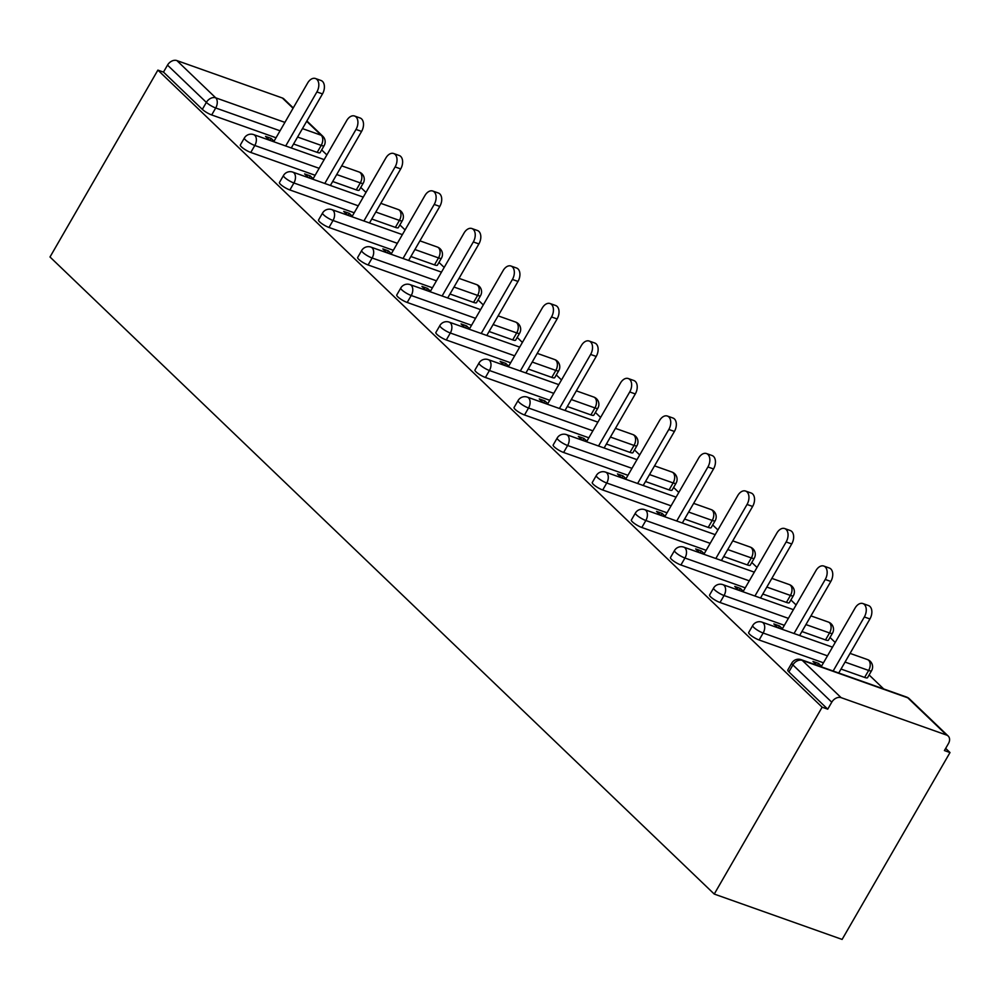 <?xml version="1.0" encoding="UTF-8"?>
<svg xmlns="http://www.w3.org/2000/svg" width="1000" height="1000" viewBox="0 0 1000 1000"><rect width="100%" height="100%" fill="white"/><g stroke="black" fill="none" stroke-linecap="round" stroke-linejoin="round"><path stroke-width="1.5" d="M909.338 698.775A7.725 7.725 0 0 0 906.575 697.062A7.725 4.938 -70.5 0 1 907.763 697.812L802.275 660.387L841.125 697.65L946.612 735.075L907.763 697.812A7.725 5.7 133.8 0 1 909.338 698.775L948.188 736.038A7.725 5.7 133.8 0 1 948.438 743.587L944.412 750.562L950 752.55L945.662 748.388M883.7 688.95L869.112 674.963M835.212 642.463L830.013 637.463M796.112 604.963L790.9 599.963M757.013 567.45L751.8 562.463M717.913 529.95L712.7 524.95M678.8 492.45L673.6 487.45M639.7 454.95L634.487 449.95M600.6 417.438L595.388 412.45M561.5 379.938L556.287 374.938M522.4 342.438L517.188 337.438M483.288 304.938L478.088 299.938M444.188 267.425L438.975 262.438M405.087 229.925L399.875 224.925M365.988 192.425L360.775 187.425M326.875 154.925L321.675 149.925M950 752.55L842.113 939.425L714.25 894.062L50 256.988L157.887 70.113L822.138 707.188L714.25 894.062M293.062 108.263L282.362 98L176.875 60.575L215.725 97.837L284.913 122.387M276.025 137.775L211.688 114.95A7.725 1.65 -150 0 1 202.338 109.362L206.363 102.387L167.512 65.125L163.487 72.1L157.887 70.113M202.338 109.362L163.487 72.1M167.512 65.125A7.725 5.7 -46.2 0 1 176.875 60.575M282.362 98A7.725 5.7 -46.2 0 1 283.938 98.963L293.263 107.912M269.525 140.238L265.525 136.4L271.112 138.387L269.95 140.387M274.05 141.2L271.112 138.387M822.138 707.188L827.738 709.175L788.888 671.912A7.725 1.65 -150 0 1 787.788 670.037L791.812 663.062A7.725 1.65 -150 0 0 792.9 664.938L788.888 671.912M317.175 152.375L321.2 145.4A7.725 1.65 -150 0 0 324.125 145.662L320.112 152.625A7.725 1.65 -150 0 1 317.175 152.375L293.575 144M864.625 677.425L868.65 670.45A7.725 1.65 -150 0 0 871.575 670.7L867.55 677.675A7.725 1.65 -150 0 1 864.625 677.425L841.012 669.05M823.462 662.812L759.125 640A7.725 1.65 -150 0 1 749.775 634.4A7.725 1.65 -150 0 1 748.688 632.525L752.712 625.562A7.725 1.65 -150 0 0 753.8 627.438A7.725 1.65 30 0 0 763.15 633.025L759.125 640M825.512 639.913L829.538 632.95A7.725 1.65 -150 0 0 832.475 633.2L828.45 640.175A7.725 1.65 -150 0 1 825.512 639.913L801.912 631.538M784.362 625.312L720.025 602.487A7.725 1.65 -150 0 1 710.675 596.9A7.725 1.65 -150 0 1 709.575 595.025L713.6 588.05A7.725 1.65 -150 0 0 714.7 589.938A7.725 1.65 30 0 0 724.05 595.525L720.025 602.487M786.413 602.413L790.438 595.438A7.725 1.65 -150 0 0 793.363 595.7L789.338 602.663A7.725 1.65 -150 0 1 786.413 602.413L762.812 594.038M745.263 587.812L680.925 564.987A7.725 1.65 -150 0 1 671.575 559.4A7.725 1.65 -150 0 1 670.475 557.525L674.5 550.55A7.725 1.65 -150 0 0 675.6 552.425A7.725 1.65 30 0 0 684.95 558.025L680.925 564.987M747.312 564.913L751.338 557.938A7.725 1.65 -150 0 0 754.262 558.2L750.238 565.163A7.725 1.65 -150 0 1 747.312 564.913L723.713 556.538M706.15 550.312L641.825 527.487A7.725 1.65 -150 0 1 632.475 521.9A7.725 1.65 -150 0 1 631.375 520.025L635.4 513.05A7.725 1.65 -150 0 0 636.487 514.925A7.725 1.65 30 0 0 645.85 520.513L641.825 527.487M708.213 527.413L712.237 520.438A7.725 1.65 -150 0 0 715.163 520.688L711.137 527.663A7.725 1.65 -150 0 1 708.213 527.413L684.6 519.038M667.05 512.8L602.712 489.988A7.725 1.65 -150 0 1 593.362 484.387A7.725 1.65 -150 0 1 592.275 482.512L596.3 475.55A7.725 1.65 -150 0 0 597.388 477.425A7.725 1.65 30 0 0 606.737 483.013L602.712 489.988M669.112 489.9L673.125 482.938A7.725 1.65 -150 0 0 676.062 483.188L672.038 490.163A7.725 1.65 -150 0 1 669.112 489.9L645.5 481.525M627.95 475.3L563.612 452.475A7.725 1.65 -150 0 1 554.263 446.887A7.725 1.65 -150 0 1 553.162 445.012L557.188 438.038A7.725 1.65 -150 0 0 558.288 439.925A7.725 1.65 30 0 0 567.638 445.513L563.612 452.475M630 452.4L634.025 445.425A7.725 1.65 -150 0 0 636.95 445.688L632.925 452.65A7.725 1.65 -150 0 1 630 452.4L606.4 444.025M588.85 437.8L524.513 414.975A7.725 1.65 -150 0 1 515.163 409.387A7.725 1.65 -150 0 1 514.062 407.512L518.088 400.538A7.725 1.65 -150 0 0 519.188 402.413A7.725 1.65 30 0 0 528.538 408.013L524.513 414.975M590.9 414.9L594.925 407.925A7.725 1.65 -150 0 0 597.85 408.188L593.825 415.15A7.725 1.65 -150 0 1 590.9 414.9L567.3 406.525M549.738 400.3L485.412 377.475A7.725 1.65 -150 0 1 476.062 371.887A7.725 1.65 -150 0 1 474.963 370.012L478.988 363.038A7.725 1.65 -150 0 0 480.075 364.913A7.725 1.65 30 0 0 489.438 370.5L485.412 377.475M551.8 377.4L555.825 370.425A7.725 1.65 -150 0 0 558.75 370.675L554.725 377.65A7.725 1.65 -150 0 1 551.8 377.4L528.188 369.025M510.637 362.788L446.3 339.975A7.725 1.65 -150 0 1 436.95 334.387A7.725 1.65 -150 0 1 435.863 332.5L439.888 325.538A7.725 1.65 -150 0 0 440.975 327.413A7.725 1.65 30 0 0 450.325 333L446.3 339.975M512.7 339.888L516.712 332.925A7.725 1.65 -150 0 0 519.65 333.175L515.625 340.15A7.725 1.65 -150 0 1 512.7 339.888L489.087 331.512M471.538 325.288L407.2 302.462A7.725 1.65 -150 0 1 397.85 296.875A7.725 1.65 -150 0 1 396.75 295L400.775 288.025A7.725 1.65 -150 0 0 401.875 289.913A7.725 1.65 30 0 0 411.225 295.5L407.2 302.462M473.587 302.387L477.612 295.413A7.725 1.65 -150 0 0 480.538 295.675L476.512 302.638A7.725 1.65 -150 0 1 473.587 302.387L449.988 294.012M432.438 287.787L368.1 264.962A7.725 1.65 -150 0 1 358.75 259.375A7.725 1.65 -150 0 1 357.65 257.5L361.675 250.525A7.725 1.65 -150 0 0 362.775 252.4A7.725 1.65 30 0 0 372.125 258L368.1 264.962M434.487 264.887L438.512 257.913A7.725 1.65 -150 0 0 441.438 258.175L437.413 265.138A7.725 1.65 -150 0 1 434.487 264.887L410.887 256.512M393.325 250.287L329 227.463A7.725 1.65 -150 0 1 319.65 221.875A7.725 1.65 -150 0 1 318.55 220L322.575 213.025A7.725 1.65 -150 0 0 323.675 214.9A7.725 1.65 30 0 0 333.025 220.487L329 227.463M395.387 227.387L399.412 220.413A7.725 1.65 -150 0 0 402.337 220.662L398.312 227.638A7.725 1.65 -150 0 1 395.387 227.387L371.775 219.013M354.225 212.787L289.887 189.963A7.725 1.65 -150 0 1 280.538 184.375A7.725 1.65 -150 0 1 279.45 182.488L283.475 175.525A7.725 1.65 -150 0 0 284.562 177.4A7.725 1.65 30 0 0 293.913 182.987L289.887 189.963M356.287 189.875L360.3 182.913A7.725 1.65 -150 0 0 363.237 183.162L359.212 190.138A7.725 1.65 -150 0 1 356.287 189.875L332.675 181.5M315.125 175.275L250.787 152.45A7.725 1.65 -150 0 1 241.438 146.862A7.725 1.65 -150 0 1 240.338 144.987L244.363 138.012A7.725 1.65 -150 0 0 245.463 139.9A7.725 1.65 30 0 0 254.812 145.488L250.787 152.45M313.15 178.7L310.212 175.888L304.625 173.9L308.625 177.738M352.25 216.2L349.325 213.388L343.725 211.4L347.738 215.25M391.362 253.7L388.425 250.888L382.837 248.912L386.838 252.75M430.462 291.212L427.525 288.4L421.938 286.413L425.938 290.25M469.562 328.713L466.625 325.9L461.037 323.913L465.037 327.75M508.663 366.213L505.737 363.4L500.138 361.413L504.15 365.262M547.762 403.713L544.837 400.9L539.25 398.925L543.25 402.762M586.875 441.225L583.938 438.413L578.35 436.425L582.35 440.262M625.975 478.725L623.038 475.913L617.45 473.925L621.45 477.762M665.075 516.225L662.15 513.413L656.55 511.425L660.562 515.275M704.175 553.725L701.25 550.913L695.65 548.938L699.663 552.775M743.288 591.237L740.35 588.425L734.762 586.438L738.763 590.275M782.387 628.737L779.45 625.925L773.863 623.938L777.862 627.775M821.488 666.237L818.562 663.425L812.962 661.438L816.975 665.288M827.738 709.175L831.762 702.2L792.9 664.938A7.725 5.7 133.8 0 1 802.275 660.387A7.725 4.938 -70.5 0 0 801.075 659.65A7.725 7.725 0 0 0 791.812 663.062M841.125 697.65A7.725 5.7 133.8 0 0 831.762 702.2M948.188 736.038A7.725 5.7 133.8 0 0 946.612 735.075M310.212 175.888L309.062 177.9M349.325 213.388L348.162 215.4M388.425 250.888L387.262 252.9M427.525 288.4L426.362 290.4M466.625 325.9L465.475 327.9M505.737 363.4L504.575 365.412M544.837 400.9L543.675 402.912M583.938 438.413L582.775 440.412M623.038 475.913L621.888 477.912M662.15 513.413L660.987 515.425M701.25 550.913L700.088 552.925M740.35 588.425L739.188 590.425M779.45 625.925L778.3 627.925M818.562 663.425L817.4 665.438M315.45 78.513L321.037 80.5A9.525 6.1 109.5 0 1 322.488 93.912L316.9 91.938A9.525 6.1 -70.5 0 0 315.45 78.513A9.525 6.1 -70.5 0 0 307.625 83.038L273.738 141.738M316.9 91.938L285.7 145.975M322.488 93.912L291.288 147.963M354.55 116.013L360.138 118A9.525 6.1 109.5 0 1 361.587 131.425L356 129.438A9.525 6.1 -70.5 0 0 354.55 116.013A9.525 6.1 -70.5 0 0 346.725 120.538L312.838 179.237M356 129.438L324.8 183.475M361.587 131.425L330.387 185.463M393.65 153.512L399.237 155.5A9.525 6.1 109.5 0 1 400.7 168.925L395.1 166.938A9.525 6.1 -70.5 0 0 393.65 153.512A9.525 6.1 -70.5 0 0 385.825 158.05L351.938 216.737M395.1 166.938L363.9 220.987M400.7 168.925L369.5 222.963M432.75 191.025L438.35 193A9.525 6.1 109.5 0 1 439.8 206.425L434.212 204.438A9.525 6.1 -70.5 0 0 432.75 191.025A9.525 6.1 -70.5 0 0 424.938 195.55L391.05 254.237M434.212 204.438L403.013 258.488M439.8 206.425L408.6 260.462M471.863 228.525L477.45 230.512A9.525 6.1 109.5 0 1 478.9 243.925L473.312 241.95A9.525 6.1 -70.5 0 0 471.863 228.525A9.525 6.1 -70.5 0 0 464.038 233.05L430.15 291.75M473.312 241.95L442.113 295.988M478.9 243.925L447.7 297.975M510.962 266.025L516.55 268.012A9.525 6.1 109.5 0 1 518 281.438L512.413 279.45A9.525 6.1 -70.5 0 0 510.962 266.025A9.525 6.1 -70.5 0 0 503.137 270.55L469.25 329.25M512.413 279.45L481.213 333.488M518 281.438L486.8 335.475M550.062 303.525L555.65 305.512A9.525 6.1 109.5 0 1 557.112 318.938L551.512 316.95A9.525 6.1 -70.5 0 0 550.062 303.525A9.525 6.1 -70.5 0 0 542.238 308.062L508.35 366.75M551.512 316.95L520.312 371M557.112 318.938L525.913 372.975M589.163 341.037L594.763 343.013A9.525 6.1 109.5 0 1 596.213 356.438L590.625 354.45A9.525 6.1 -70.5 0 0 589.163 341.037A9.525 6.1 -70.5 0 0 581.35 345.562L547.463 404.25M590.625 354.45L559.412 408.5M596.213 356.438L565.013 410.475M628.275 378.537L633.862 380.525A9.525 6.1 109.5 0 1 635.312 393.938L629.725 391.962A9.525 6.1 -70.5 0 0 628.275 378.537A9.525 6.1 -70.5 0 0 620.45 383.062L586.562 441.763M629.725 391.962L598.525 446M635.312 393.938L604.113 447.987M667.375 416.037L672.962 418.025A9.525 6.1 109.5 0 1 674.412 431.45L668.825 429.462A9.525 6.1 -70.5 0 0 667.375 416.037A9.525 6.1 -70.5 0 0 659.55 420.562L625.662 479.263M668.825 429.462L637.625 483.5M674.412 431.45L643.213 485.487M706.475 453.537L712.062 455.525A9.525 6.1 109.5 0 1 713.525 468.95L707.925 466.962A9.525 6.1 -70.5 0 0 706.475 453.537A9.525 6.1 -70.5 0 0 698.65 458.075L664.762 516.763M707.925 466.962L676.725 521.013M713.525 468.95L682.325 522.987M745.575 491.05L751.175 493.025A9.525 6.1 109.5 0 1 752.625 506.45L747.038 504.462A9.525 6.1 -70.5 0 0 745.575 491.05A9.525 6.1 -70.5 0 0 737.763 495.575L703.875 554.263M747.038 504.462L715.825 558.513M752.625 506.45L721.425 560.487M784.688 528.55L790.275 530.525A9.525 6.1 109.5 0 1 791.725 543.95L786.137 541.975A9.525 6.1 -70.5 0 0 784.688 528.55A9.525 6.1 -70.5 0 0 776.862 533.075L742.975 591.775M786.137 541.975L754.938 596.013M791.725 543.95L760.525 598M823.787 566.05L829.375 568.038A9.525 6.1 109.5 0 1 830.825 581.462L825.238 579.475A9.525 6.1 -70.5 0 0 823.787 566.05A9.525 6.1 -70.5 0 0 815.962 570.575L782.075 629.275M825.238 579.475L794.038 633.513M830.825 581.462L799.625 635.5M862.887 603.55L868.475 605.538A9.525 6.1 109.5 0 1 869.938 618.962L864.338 616.975A9.525 6.1 -70.5 0 0 862.887 603.55A9.525 6.1 -70.5 0 0 855.062 608.088L821.175 666.775M864.338 616.975L833.138 671.025M869.938 618.962L838.737 673M302.462 128.613L321.213 135.262L306.675 121.312M280.05 130.8L215.712 107.987A7.725 1.65 30 0 1 206.363 102.387A7.725 5.7 -46.2 0 1 215.725 97.837A7.725 4.938 109.5 0 1 215.712 107.987L211.688 114.95M297.6 137.037L321.2 145.4A7.725 4.938 109.5 0 0 321.213 135.262A7.725 5.7 -46.2 0 1 322.788 136.225L306.875 120.962M336.7 174.537L360.3 182.913A7.725 4.938 109.5 0 0 360.312 172.775A7.725 4.938 -70.5 0 0 359.125 172.025L341.712 165.85M319.15 168.312L254.812 145.488A7.725 4.938 109.5 0 0 254.825 135.35A7.725 4.938 -70.5 0 0 253.637 134.6A7.725 7.725 0 0 0 244.363 138.012M402.337 220.662A7.725 7.725 0 0 0 398.225 209.525A7.725 4.938 -70.5 0 1 399.425 210.275A7.725 4.938 109.5 0 1 399.412 220.413L375.8 212.037M358.25 205.812L293.913 182.987A7.725 4.938 109.5 0 0 293.925 172.85A7.725 4.938 -70.5 0 0 292.738 172.1A7.725 7.725 0 0 0 283.475 175.525M441.438 258.175A7.725 7.725 0 0 0 437.337 247.037A7.725 4.938 -70.5 0 1 438.525 247.775A7.725 4.938 109.5 0 1 438.512 257.913L414.913 249.537M397.35 243.312L333.025 220.487A7.725 4.938 109.5 0 0 333.038 210.35A7.725 4.938 -70.5 0 0 331.838 209.613A7.725 7.725 0 0 0 322.575 213.025M480.538 295.675A7.725 7.725 0 0 0 476.438 284.538A7.725 4.938 -70.5 0 1 477.625 285.275A7.725 4.938 109.5 0 1 477.612 295.413L454.012 287.05M436.463 280.812L372.125 258A7.725 4.938 109.5 0 0 372.137 247.85A7.725 4.938 -70.5 0 0 370.95 247.113A7.725 7.725 0 0 0 361.675 250.525M519.65 333.175A7.725 7.725 0 0 0 515.538 322.038A7.725 4.938 -70.5 0 1 516.725 322.775A7.725 4.938 109.5 0 1 516.712 332.925L493.113 324.55M475.562 318.325L411.225 295.5A7.725 4.938 109.5 0 0 411.238 285.363A7.725 4.938 -70.5 0 0 410.05 284.613A7.725 7.725 0 0 0 400.775 288.025M558.75 370.675A7.725 7.725 0 0 0 554.637 359.538A7.725 4.938 -70.5 0 1 555.837 360.288A7.725 4.938 109.5 0 1 555.825 370.425L532.212 362.05M514.663 355.825L450.325 333A7.725 4.938 109.5 0 0 450.337 322.863A7.725 4.938 -70.5 0 0 449.15 322.113A7.725 7.725 0 0 0 439.888 325.538M597.85 408.188A7.725 7.725 0 0 0 593.75 397.038A7.725 4.938 -70.5 0 1 594.938 397.788A7.725 4.938 109.5 0 1 594.925 407.925L571.325 399.55M553.763 393.325L489.438 370.5A7.725 4.938 109.5 0 0 489.45 360.363A7.725 4.938 -70.5 0 0 488.25 359.625A7.725 7.725 0 0 0 478.988 363.038M636.95 445.688A7.725 7.725 0 0 0 632.85 434.55A7.725 4.938 -70.5 0 1 634.038 435.288A7.725 4.938 109.5 0 1 634.025 445.425L610.425 437.062M592.875 430.825L528.538 408.013A7.725 4.938 109.5 0 0 528.55 397.863A7.725 4.938 -70.5 0 0 527.362 397.125A7.725 7.725 0 0 0 518.088 400.538M676.062 483.188A7.725 7.725 0 0 0 671.95 472.05A7.725 4.938 -70.5 0 1 673.138 472.788A7.725 4.938 109.5 0 1 673.125 482.938L649.525 474.562M631.975 468.338L567.638 445.513A7.725 4.938 109.5 0 0 567.65 435.375A7.725 4.938 -70.5 0 0 566.462 434.625A7.725 7.725 0 0 0 557.188 438.038M715.163 520.688A7.725 7.725 0 0 0 711.05 509.55A7.725 4.938 -70.5 0 1 712.25 510.3A7.725 4.938 109.5 0 1 712.237 520.438L688.625 512.062M671.075 505.838L606.737 483.013A7.725 4.938 109.5 0 0 606.75 472.875A7.725 4.938 -70.5 0 0 605.562 472.125A7.725 7.725 0 0 0 596.3 475.55M754.262 558.2A7.725 7.725 0 0 0 750.163 547.05A7.725 4.938 -70.5 0 1 751.35 547.8A7.725 4.938 109.5 0 1 751.338 557.938L727.738 549.562M710.175 543.337L645.85 520.513A7.725 4.938 109.5 0 0 645.863 510.375A7.725 4.938 -70.5 0 0 644.663 509.637A7.725 7.725 0 0 0 635.4 513.05M793.363 595.7A7.725 7.725 0 0 0 789.262 584.562A7.725 4.938 -70.5 0 1 790.45 585.3A7.725 4.938 109.5 0 1 790.438 595.438L766.838 587.075M749.287 580.837L684.95 558.025A7.725 4.938 109.5 0 0 684.963 547.875A7.725 4.938 -70.5 0 0 683.775 547.137A7.725 7.725 0 0 0 674.5 550.55M832.475 633.2A7.725 7.725 0 0 0 828.363 622.062A7.725 4.938 -70.5 0 1 829.55 622.8A7.725 4.938 109.5 0 1 829.538 632.95L805.938 624.575M788.388 618.35L724.05 595.525A7.725 4.938 109.5 0 0 724.062 585.388A7.725 4.938 -70.5 0 0 722.875 584.637A7.725 7.725 0 0 0 713.6 588.05M871.575 670.7A7.725 7.725 0 0 0 867.463 659.562A7.725 4.938 -70.5 0 1 868.662 660.312A7.725 4.938 109.5 0 1 868.65 670.45L845.037 662.075M827.487 655.85L763.15 633.025A7.725 4.938 109.5 0 0 763.162 622.888A7.725 4.938 -70.5 0 0 761.975 622.137A7.725 7.725 0 0 0 752.712 625.562M324.125 145.662A7.725 7.725 0 0 0 322.788 136.225M363.237 183.162A7.725 7.725 0 0 0 359.125 172.025M324.162 159.625L253.637 134.6M398.225 209.525L380.825 203.35M363.263 197.125L292.738 172.1M437.337 247.037L419.925 240.85M402.375 234.625L331.838 209.613M476.438 284.538L459.025 278.363M441.475 272.125L370.95 247.113M515.538 322.038L498.125 315.863M480.575 309.637L410.05 284.613M554.637 359.538L537.225 353.363M519.675 347.137L449.15 322.113M593.75 397.038L576.337 390.863M558.787 384.637L488.25 359.625M632.85 434.55L615.438 428.375M597.888 422.137L527.362 397.125M671.95 472.05L654.538 465.875M636.987 459.65L566.462 434.625M711.05 509.55L693.637 503.375M676.087 497.15L605.562 472.125M750.163 547.05L732.75 540.875M715.2 534.65L644.663 509.637M789.262 584.562L771.85 578.387M754.3 572.15L683.775 547.137M828.363 622.062L810.95 615.887M793.4 609.663L722.875 584.637M867.463 659.562L850.05 653.388M832.5 647.163L761.975 622.137M906.575 697.062L801.075 659.65"/></g></svg>
